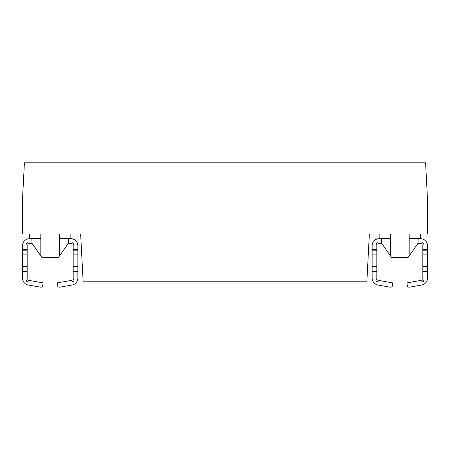 <?xml version="1.0" encoding="UTF-8"?>
<svg xmlns="http://www.w3.org/2000/svg" width="450" height="450" viewBox="0 0 450 450"><rect width="100%" height="100%" fill="white"/><g stroke="black" fill="none" stroke-linecap="round" stroke-linejoin="round"><path stroke-width="0.67" d="M27.315 281.604A0.934 0.934 0 0 1 26.556 280.119A0.934 0.934 0 0 0 26.949 281.531A0.934 0.934 0 0 0 27.968 281.34L28.946 280.389L43.133 282.892L42.508 286.577A2.334 2.334 0 0 1 40.506 287.173L28.294 285.019A7.009 7.009 0 0 1 22.5 278.117L22.5 266.709L27.174 266.709L27.174 279.27L26.556 280.119A0.934 0.934 0 0 0 27.315 281.604A0.934 0.934 0 0 1 26.556 280.119A0.934 0.934 0 0 0 27.315 281.604A0.934 0.934 0 0 1 26.556 280.119M376.959 281.604A0.934 0.934 0 0 1 376.206 280.119A0.934 0.934 0 0 0 376.594 281.531A0.934 0.934 0 0 0 377.612 281.34L378.596 280.389L392.777 282.892L392.152 286.577A2.334 2.334 0 0 1 390.15 287.173L377.938 285.019A7.009 7.009 0 0 1 372.144 278.117L372.144 266.709L376.819 266.709L376.819 279.27L376.206 280.119A0.934 0.934 0 0 0 376.959 281.604M376.819 249.412L376.819 254.087L372.144 254.087L372.144 249.412L376.819 249.412L376.819 244.721L376.459 244.294A0.934 0.934 0 0 1 377.173 242.758A0.934 0.934 0 0 1 377.775 242.977L378.208 243.338L381.662 243.338L381.493 238.663L379.159 238.663L379.159 233.989M421.442 243.338L417.983 243.338L421.442 243.338L417.983 243.338L421.442 243.338L417.983 243.338L421.442 243.338L417.983 243.338L409.174 255.921L409.174 238.663L418.151 238.663L417.988 243.326L421.442 243.338L421.869 242.977A0.934 0.934 0 0 1 423.405 243.692A0.934 0.934 0 0 1 423.186 244.294L422.826 244.721L422.826 249.412L427.5 249.412L427.5 278.117A7.009 7.009 0 0 1 421.706 285.019L409.494 287.173L421.706 285.019M376.459 244.294A0.934 0.934 0 0 1 377.173 242.758A0.934 0.934 0 0 1 377.775 242.977M423.405 243.692A0.934 0.934 0 0 1 423.186 244.294A0.934 0.934 0 0 0 423.135 243.028A0.934 0.934 0 0 0 421.869 242.977A0.934 0.934 0 0 1 423.135 243.028A0.934 0.934 0 0 1 423.186 244.294M27.174 249.412L27.174 254.087L22.5 254.087L22.5 249.412L27.174 249.412L27.174 244.721L26.814 244.294A0.934 0.934 0 0 1 27.529 242.758A0.934 0.934 0 0 1 28.131 242.977L28.558 243.338L32.017 243.338L31.849 238.663L29.509 238.663L29.509 233.989M71.792 243.338L68.338 243.338L71.792 243.338L68.338 243.338L71.792 243.338L68.338 243.338L71.792 243.338L68.338 243.338L59.524 255.921L59.524 238.663L68.507 238.663L68.344 243.326L71.792 243.338L72.225 242.977A0.934 0.934 0 0 1 73.761 243.692A0.934 0.934 0 0 1 73.541 244.294L73.181 244.721L73.181 249.412L77.856 249.412L77.856 278.117A7.009 7.009 0 0 1 72.062 285.019L59.85 287.173L72.062 285.019M73.761 243.692A0.934 0.934 0 0 1 73.541 244.294A0.934 0.934 0 0 0 73.485 243.028A0.934 0.934 0 0 0 72.225 242.977A0.934 0.934 0 0 1 73.485 243.028A0.934 0.934 0 0 1 73.541 244.294A0.934 0.934 0 0 0 73.485 243.028A0.934 0.934 0 0 0 72.225 242.977M369.36 233.989L427.427 233.989L427.427 197.848L425.588 162.787L24.412 162.787L22.573 197.848L22.573 233.989L80.64 233.989L83.109 281.199L366.891 281.199L369.36 233.989M59.524 255.921L58.517 257.361L41.839 257.361L40.826 255.921L40.826 238.663L31.849 238.663M59.524 238.663L59.524 233.989M40.826 233.989L40.826 238.663M32.012 243.326L40.826 255.921M68.507 238.663L70.841 238.663L70.841 233.989M409.174 255.921L408.161 257.361L391.483 257.361L390.476 255.921L390.476 238.663L381.493 238.663M409.174 238.663L409.174 233.989M390.476 233.989L390.476 238.663M381.656 243.326L390.476 255.921M418.151 238.663L420.491 238.663L420.491 233.989M22.5 245.672L22.5 249.412L22.5 245.672A7.009 7.009 0 0 1 29.509 238.663M40.506 287.173L28.294 285.019M77.856 271.384L73.181 271.384L73.181 279.27L73.794 280.119A0.934 0.934 0 0 1 73.654 281.374A0.934 0.934 0 0 1 72.388 281.34L71.404 280.389L57.223 282.892L57.848 286.577A2.334 2.334 0 0 0 59.85 287.173M73.181 271.384L73.181 266.709L77.856 266.709M77.856 254.087L73.181 254.087L73.181 266.709M73.181 254.087L73.181 249.412M77.856 249.412L77.856 245.672A7.009 7.009 0 0 0 70.841 238.663M22.5 266.709L22.5 254.087M27.174 254.087L27.174 266.709M27.529 242.758A0.934 0.934 0 0 1 28.131 242.977M372.144 245.672L372.144 249.412L372.144 245.672A7.009 7.009 0 0 1 379.159 238.663M390.15 287.173L377.938 285.019M427.5 271.384L422.826 271.384L422.826 279.27L423.444 280.119A0.934 0.934 0 0 1 423.298 281.374A0.934 0.934 0 0 1 422.032 281.34L421.054 280.389L406.868 282.892L407.492 286.577A2.334 2.334 0 0 0 409.494 287.173M422.826 271.384L422.826 266.709L427.5 266.709M427.5 254.087L422.826 254.087L422.826 266.709M422.826 254.087L422.826 249.412M427.5 249.412L427.5 245.672A7.009 7.009 0 0 0 420.491 238.663M372.144 266.709L372.144 254.087M376.819 254.087L376.819 266.709M77.856 269.983L73.181 269.983M73.181 250.819L77.856 250.819L73.181 250.819M22.5 271.384L27.174 271.384M27.174 269.983L22.5 269.983M22.5 250.819L27.174 250.819M422.826 250.819L427.5 250.819L422.826 250.819M427.5 269.983L422.826 269.983M372.144 271.384L376.819 271.384M376.819 269.983L372.144 269.983M372.144 250.819L376.819 250.819"/></g></svg>
